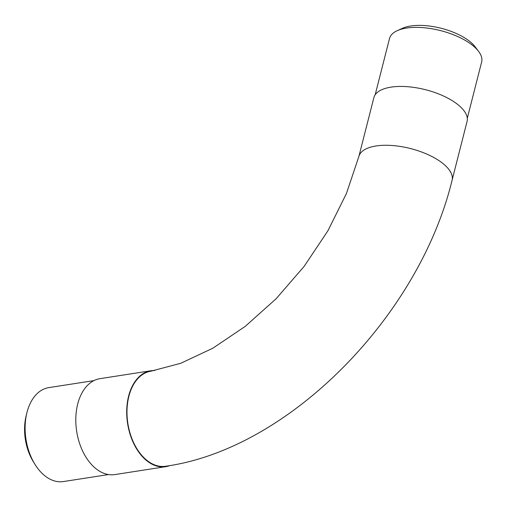 <?xml version="1.0" encoding="UTF-8"?>
<svg xmlns="http://www.w3.org/2000/svg" width="507" height="507" viewBox="0 0 507 507"><rect width="100%" height="100%" fill="white"/><g stroke="black" fill="none" stroke-linecap="round" stroke-linejoin="round"><path stroke-width="0.76" d="M169.997 465.527A48.533 31.098 -98.8 0 1 165.77 466.668A48.533 31.098 -98.8 0 1 127.587 423.484A48.533 31.098 -98.8 0 1 150.871 370.756A48.533 31.098 -98.8 0 1 154.762 370.535M147.575 460.882A48.095 30.819 -98.8 0 1 127.029 409.466A48.095 30.819 -98.8 0 1 150.94 371.187L180.739 363.291L212.826 348.22L245.223 326.388L276.176 298.693L304.168 266.34L327.928 230.755L346.414 193.554L358.861 156.524A48.095 20.476 -165.7 0 1 392.266 145.515A48.095 20.476 -165.7 0 1 441.952 162.734A48.095 20.476 -165.7 0 1 452.073 180.277C419.213 315.848 289.351 449.018 165.707 466.237A48.095 30.819 -98.8 0 1 147.575 460.882M165.77 466.668L114.867 474.571A48.533 31.098 -98.8 0 1 76.684 431.394A48.533 31.098 -98.8 0 1 99.961 378.666L150.871 370.756M478.583 51.359L475.154 46.828A42.506 18.094 -165.7 0 0 468.956 40.807A42.506 18.094 -165.7 0 0 402.476 28.297L397.298 30.642A47.538 20.242 14.3 0 1 471.643 44.629A47.538 20.242 14.3 0 1 478.583 51.359A47.538 20.242 14.3 0 1 481.65 61.968L467.296 118.283M26.934 412.635L26.206 415.556A42.506 27.239 81.2 0 0 33.386 461.801L34.97 464.355A47.538 30.464 -98.8 0 1 26.934 412.635A47.538 30.464 -98.8 0 1 48.786 387.621L93.928 380.611M375.167 94.803L389.522 38.488A47.538 20.242 14.3 0 1 397.298 30.642M108.523 474.552L63.381 481.568A47.538 30.464 -98.8 0 1 45.459 476.269A47.538 30.464 -98.8 0 1 34.97 464.355M452.073 180.277L467.067 121.439A48.095 20.476 -165.7 0 0 456.946 103.891A48.095 20.476 -165.7 0 0 407.267 86.678A48.095 20.476 -165.7 0 0 373.862 97.68L358.861 156.524"/></g></svg>
